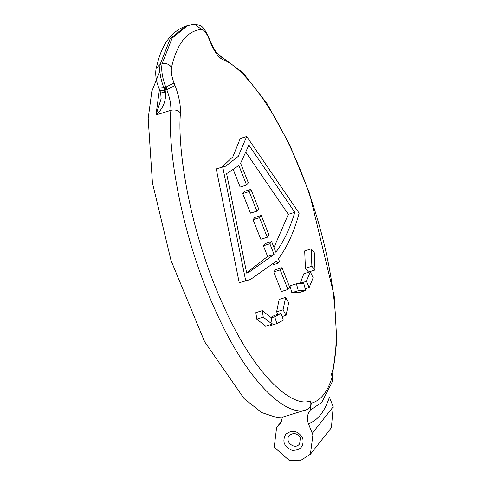 <?xml version="1.0" encoding="UTF-8"?>
<svg xmlns="http://www.w3.org/2000/svg" width="485" height="485" viewBox="0 0 485 485"><rect width="100%" height="100%" fill="white"/><g stroke="black" fill="none" stroke-linecap="round" stroke-linejoin="round"><path stroke-width="0.73" d="M308.442 423.69L312.243 433.305L333.225 406.788L329.418 397.173C324.665 411.674 317.675 420.519 308.442 423.69C306.611 418.61 307.248 414.057 310.345 410.043L311.291 403.205L310.4 400.95C311.655 405.096 310.388 408.006 306.593 409.679L282.622 417.142L276.523 417.452L261.742 412.583L244.094 398.615L204.67 341.822L171.023 260.5L152.435 182.887L148.18 118.576L151.817 91.332L159.844 71.313M333.225 406.788L331.388 427.709L310.412 454.233L300.221 460.75L289.375 460.562L274.219 447.164L276.62 427.503L281.094 422.235M312.243 433.305L312.916 434.833L310.412 454.233M302.731 438.003C304.162 446.345 300.615 450.468 292.097 450.359C284.089 446.818 281.967 441.447 285.72 434.245C292.291 429.443 297.966 430.692 302.731 438.003M282.622 417.142L279.997 423.884L278.645 425.333M332.51 381.313L332.274 376.687L331.376 374.432C340.622 348.873 337.996 276.007 309.909 195.728C282.409 115.06 242.943 66.051 222.651 59.613C218.286 57.345 214.067 51.24 209.981 41.31L208.968 38.764C206.44 32.744 203.973 29.627 201.572 29.397C187.083 30.761 177.067 43.42 171.526 67.379C170.847 71.501 171.672 76.697 174.006 82.965L175.018 85.518C178.898 95.703 180.711 104.851 180.456 112.956C177.098 149.295 189.823 232.109 223.239 305.289C256.256 379.349 293.837 408.018 310.4 400.95M166.852 86.833L163.688 92.447M305.417 268.284L304.695 250.903L311.158 248.89L314.274 252.624L314.995 270.006L308.527 272.018L305.417 268.284L311.885 266.271L311.158 248.89M222.075 167.04L232.867 156.782L240.239 138.516L246.707 136.503L299.148 213.151C293.971 232.182 287.059 247.38 278.414 258.748L279.366 261.166L277.62 263.373L273.376 264.695M277.62 263.373L276.662 260.96L250.448 279.512L239.232 282.737L216.243 168.859L225.695 166.161L238.268 156.358L246.707 136.503M300.027 283.713L303.828 273.74L310.291 271.727L313.122 277.82L309.181 287.484L305.223 288.714M291.855 292.716L289.939 285.823L296.408 283.81L303.804 283.61L305.72 290.503L299.251 292.516L291.855 292.716L298.317 290.703L296.408 283.81M281.058 313.358L274.649 316.79L276.923 323.586L283.331 320.155L281.058 313.358L274.595 315.371L270.873 317.36M270.175 324.762L270.454 325.599L276.923 323.586M273.74 271.915L281.494 291.503L287.963 289.49L289.709 287.284L281.955 267.696L275.486 269.708L273.74 271.915L280.203 269.902L287.963 289.49M285.647 297.414L283.076 309.812L286.077 315.329L288.648 302.931L285.647 297.414L279.178 299.427L276.614 311.825L277.966 314.322M255.844 312.661L256.777 319.148L265.707 326.15L272.176 324.138L271.242 317.651L262.312 310.649L255.844 312.661M242.718 193.57L250.472 213.151L256.941 211.139L258.687 208.932L250.933 189.344L244.464 191.357L242.718 193.57L249.187 191.557L256.941 211.139M273.97 247.532L288.339 214.321L246.247 152.805M246.647 272.879L267.611 256.444L263.397 245.798L265.143 243.591L271.612 241.578L275.826 252.218C283.555 242.057 289.885 228.75 294.807 212.309L288.339 214.321M294.807 212.309L248.866 145.167L240.596 163.245L248.35 182.815L246.598 185.027L240.13 187.04L233.497 170.277M254.807 217.474L253.055 219.681L260.815 239.269L267.277 237.256L269.029 235.049L261.276 215.461L254.807 217.474M250.448 279.512L239.232 282.737M246.598 185.027L238.85 165.452L227.829 173.012L226.556 173.363L246.701 273.128L248.314 272.655L274.08 254.431L267.611 256.444M274.08 254.431L269.866 243.785L263.397 245.798M269.866 243.785L271.612 241.578M245.701 280.724L222.706 166.846M250.933 189.344L249.187 191.557M261.276 215.461L259.523 217.668L253.055 219.681M259.523 217.668L267.277 237.256M281.955 267.696L280.203 269.902M286.077 315.329L282.131 316.559M283.076 309.812L276.614 311.825M274.649 316.79L271.267 317.839M262.312 310.649L263.246 317.135L256.777 319.148M263.246 317.135L272.176 324.138M305.72 290.503L298.317 290.703M309.181 287.484L306.35 281.385L299.882 283.398M306.35 281.385L310.291 271.727M314.995 270.006L311.885 266.271M160.953 92.277C160.183 93.156 161.693 93.047 165.47 91.938C166.197 101.062 163.045 108.731 156.006 114.951L170.878 110.319C174.976 109.404 178.171 110.283 180.456 112.956M165.47 91.938L163.851 87.791L165.791 87.185L166.798 89.737L164.858 90.343L159.929 90.774L160.668 92.72L161.129 98.685L156.006 114.951L159.432 89.519M300.373 437.9L299.609 443.872C294.747 450.656 284.331 441.356 289.187 435.639C293.401 432.317 297.129 433.075 300.373 437.9M306.593 409.679C289.521 417.585 250.345 388.388 215.722 311.109C180.693 234.746 167.367 148.131 170.878 110.319C171.072 104.239 169.714 97.376 166.798 89.737L175.018 85.518M332.274 376.687C327.757 391.789 320.767 400.628 311.291 403.205M186.713 25.875L185.737 26.154L170.186 38.739L160.135 64.414L162.075 63.814L172.126 38.133L187.677 25.547L185.737 26.154C172.721 30.852 163.621 42.007 158.45 59.606L156.115 68.433C155.127 74.338 156.061 80.934 158.922 88.222L159.929 90.774M156.115 68.433L160.135 64.414C159.116 70.598 160.353 78.388 163.851 87.791L158.922 88.222M174.006 82.965L165.791 87.185C162.293 77.788 161.056 69.998 162.075 63.814C166.161 62.953 169.313 64.141 171.526 67.379M310.345 410.043L321.688 402.477L332.516 381.319M187.677 25.547L194.588 24.25L201.572 29.397M194.588 24.25C200.754 26.02 201.802 23.007 209.18 38.127L208.968 38.764M209.18 38.127L210.187 40.679L209.981 41.31M210.187 40.679C217.135 55.999 217.795 53.259 219.081 55.054L222.651 59.613M281.609 421.192L276.62 427.503M226.568 173.406L227.829 173.012M219.075 55.047L242.991 72.708L266.956 103.45L289.757 144.912L309.63 193.673L334.232 296.08L336.82 340.973L332.286 376.73"/></g></svg>

